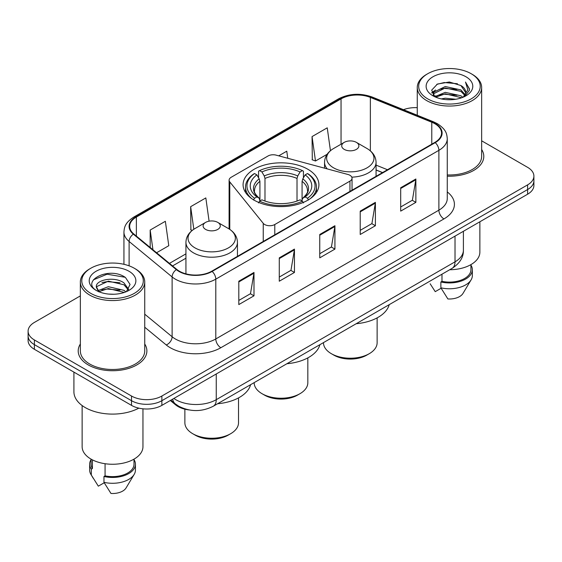 <?xml version="1.0" encoding="UTF-8"?>
<svg xmlns="http://www.w3.org/2000/svg" width="562" height="562" viewBox="0 0 562 562"><rect width="100%" height="100%" fill="white"/><g stroke="black" fill="none" stroke-linecap="round" stroke-linejoin="round"><path stroke-width="0.84" d="M349.943 175.288A7.151 4.131 0 0 0 347.906 174.466L276.146 155.147A7.151 4.131 0 0 0 268.067 155.969L231.207 177.255A7.151 4.131 0 0 0 229.113 180.17A7.151 4.131 0 0 0 229.781 181.919L263.241 223.346A7.151 4.131 0 0 0 274.783 224.526L349.943 181.133A7.151 4.131 0 0 0 352.037 178.21A7.151 4.131 0 0 0 349.943 175.288M307.814 169.239A37.914 21.89 0 0 0 266.486 164.497A37.914 21.89 0 0 0 243.086 184.722A37.914 21.89 0 0 0 254.186 200.198A37.914 21.89 0 0 0 295.514 204.947A37.914 21.89 0 0 0 318.914 184.722A37.914 21.89 0 0 0 307.814 169.239M382.469 172.632L376.062 170.04M188.98 409.923A21.461 12.392 180 0 1 175.66 404.886L170.328 400.488M80.352 295.893L34.387 322.426A21.461 12.392 0 0 0 28.1 331.194L28.1 340.537A21.461 12.392 0 0 0 34.387 349.297L131.515 405.378A21.461 12.392 0 0 0 161.87 405.378L527.613 194.213A21.461 12.392 0 0 0 533.9 185.453L533.9 180.774A21.461 12.392 0 0 1 527.613 189.542A21.461 12.392 0 0 0 533.9 180.774L533.9 176.103A21.461 12.392 0 0 0 527.613 167.343L481.648 140.809M28.1 331.194A21.461 12.392 0 0 0 34.387 339.954L131.515 396.027A21.461 12.392 0 0 0 161.87 396.027L161.87 400.699L527.613 189.542L161.87 400.699A21.461 12.392 0 0 1 131.515 400.699A21.461 12.392 0 0 0 161.87 400.699L161.87 405.378M34.387 339.954L34.387 344.625L131.515 400.699L34.387 344.625A21.461 12.392 0 0 1 28.1 335.865A21.461 12.392 0 0 0 34.387 344.625L34.387 349.297M80.352 344.007A34.338 19.825 0 0 0 78.202 350.906A34.338 19.825 0 0 0 88.262 364.921A34.338 19.825 0 0 0 125.684 369.22A34.338 19.825 0 0 0 146.886 350.906A34.338 19.825 0 0 0 144.736 344.007A34.338 19.825 0 0 1 146.886 350.906A34.338 19.825 0 0 1 125.684 369.22A34.338 19.825 0 0 1 88.262 364.921A34.338 19.825 0 0 1 78.202 350.906A34.338 19.825 0 0 1 80.352 344.007M434.833 123.71A22.894 13.214 180 0 1 441.542 133.054A22.894 13.214 180 0 1 434.833 142.397L211.748 271.2A22.894 13.214 180 0 1 176.805 269.437L133.805 233.982A22.894 13.214 180 0 1 129.66 226.395A22.894 13.214 180 0 1 136.369 217.051L341.05 98.884A22.894 13.214 180 0 1 370.365 97.402L431.778 122.228A22.894 13.214 180 0 1 434.833 123.71M435.241 123.471A23.463 13.551 0 0 0 432.108 121.954L370.695 97.128A23.463 13.551 0 0 0 340.642 98.645L135.962 216.82A23.463 13.551 0 0 0 133.335 234.171L176.335 269.627A23.463 13.551 0 0 0 212.148 271.432L435.241 142.636A23.463 13.551 0 0 0 435.241 123.471M238.808 281.218L238.808 304.583L253.989 295.823L253.989 272.458L238.808 281.218M238.808 300.438L250.497 293.687L253.926 273.23A5.725 3.302 -120 0 0 253.989 272.458M250.399 293.75L253.989 295.823M279.279 257.853L279.279 281.218L294.453 272.458L294.453 249.092L279.279 257.853M279.279 277.073L290.968 270.322L294.397 249.865A5.725 3.302 -120 0 0 294.453 249.092M290.863 270.385L294.453 272.458M400.692 187.757L400.692 211.122L415.866 202.362L415.866 178.997L400.692 187.757M400.692 206.978L412.382 200.227L415.803 179.77A5.725 3.302 -120 0 0 415.866 178.997M412.276 200.29L415.866 202.362M360.221 211.122L360.221 234.487L375.395 225.727L375.395 202.362L360.221 211.122M360.221 230.343L371.911 223.592L375.332 203.135A5.725 3.302 -120 0 0 375.395 202.362M371.805 223.655L375.395 225.727M319.75 234.487L319.75 257.853L334.924 249.092L334.924 225.727L319.75 234.487M319.75 253.708L331.44 246.957L334.868 226.5A5.725 3.302 -120 0 0 334.924 225.727M331.334 247.02L334.924 249.092M447.268 176.173A34.338 19.825 0 0 0 483.798 156.391A34.338 19.825 0 0 0 481.648 149.492A34.338 19.825 0 0 1 483.798 156.391A34.338 19.825 0 0 1 447.268 176.173M161.87 396.027L527.613 184.87A21.461 12.392 0 0 0 533.9 176.103M417.264 107.686A21.461 12.392 0 0 0 403.488 109.688M156.573 252.752L168.783 245.699L165.354 221.287L150.18 230.048L150.18 247.484M287.758 158.273L286.768 151.192L278.717 155.843M330.449 150.693L327.239 127.827L312.058 136.587L312.303 159.812M209.092 221.175L205.825 197.922L190.651 206.683L190.897 229.907M312.058 136.587L315.486 160.999L327.14 154.276M315.486 160.999L312.058 159.72M192.225 230.406L190.651 229.816M190.651 206.683L193.82 229.254M150.18 230.048L152.948 249.767M427.703 98.856A30.762 17.759 0 0 0 471.209 98.856A30.762 17.759 0 0 0 471.209 73.734L472.221 74.317A32.196 18.588 0 0 1 481.648 87.461A32.196 18.588 0 0 1 461.774 104.637A32.196 18.588 0 0 1 426.691 100.605A32.196 18.588 0 0 1 417.264 87.461A32.196 18.588 0 0 1 426.691 74.317L427.703 73.734A30.762 17.759 0 0 0 427.703 98.856M447.268 174.937A32.196 18.588 0 0 0 481.648 156.391L481.648 87.461M449.691 269.739A30.404 17.555 0 0 0 479.864 252.19L479.864 221.779M441.325 98.919L445.273 98.21L455.789 99.256M445.947 99.607L451.096 99.727M434.742 96.685L445.273 92.365L460.889 95.758L462.87 97.31M435.747 97.191L445.273 93.826L461.676 97.767M433.435 95.477L433.836 92.154L445.273 86.527L460.889 89.913L465.069 94.571M433.344 95.062L433.836 93.615L445.273 87.981L460.889 91.374L464.697 95.259M462.955 97.275A16.172 9.336 0 0 0 465.631 92.133A16.172 9.336 0 0 0 460.889 85.529L465.617 92.484M465.954 76.769A23.33 13.467 0 0 0 432.965 76.769A23.33 13.467 0 0 0 432.965 95.814A23.33 13.467 0 0 0 465.954 95.814A23.33 13.467 0 0 0 465.954 76.769M460.889 85.529L449.368 81.996L437.426 84.047L431.665 90.166L434.939 96.833M464.535 96.573L469.347 90.419L469.502 88.972L465.491 82.031L467.83 89.801L463.214 97.17M430.141 283.754L435.234 291.65L441.135 288.243M441.985 274.193L441.985 281.33A21.461 12.392 0 0 0 470.921 269.711L470.921 264.625M472.221 74.317L471.209 73.734A30.762 17.759 0 0 0 427.703 73.734M441.985 281.33L440.875 281.969L440.875 287.807L447.879 298.949A14.31 8.261 0 0 0 462.983 293.434L471.097 279.869A22.894 13.214 0 0 0 472.347 275.556L472.347 269.711A22.894 13.214 0 0 0 470.921 265.116M440.875 287.807A22.894 13.214 0 0 0 471.097 279.869M440.875 281.969A22.894 13.214 0 0 0 472.347 269.711M465.491 82.031L469.495 89.253M436.772 84.363L444.268 82.537L457.454 83.738M431.96 93.159L434.257 91.451M439.435 89.302L444.268 88.382L456.969 89.435M439.435 95.14L444.268 94.219L456.969 95.28M431.778 92.604L435.613 89.99M434.454 96.446L435.613 95.835M254.172 382.624L254.172 382.743A26.828 15.49 0 0 0 262.033 393.695L264.562 395.156A23.253 13.425 0 0 0 297.438 395.156L299.968 393.695A26.828 15.49 0 0 0 307.828 382.743L307.828 357.889M264.562 395.156L262.033 393.695A26.828 15.49 0 0 0 299.968 393.695M253.504 200.009L254.523 198.253A34.057 19.663 0 0 1 254.523 173.525L256.862 174.873A30.762 17.759 0 0 0 256.862 196.904L259.18 198.217L259.925 200.978M259.925 199.847L259.925 181.357L259.18 178.857L256.862 174.873M258.569 177.803L258.569 171.185L259.581 170.602A34.057 19.663 0 0 1 302.419 170.602L300.073 171.951A30.762 17.759 0 0 0 261.927 171.951L264.238 175.941L264.983 178.435L264.983 201.048M297.017 201.048L297.017 178.435L297.762 175.941L300.073 171.951M286.901 363.726A39.347 22.719 0 0 0 319.904 344.675M254.523 173.525L253.504 174.101A35.483 20.485 0 0 0 245.517 187.055A35.483 20.485 0 0 0 251.713 198.625M302.419 170.602L303.431 171.185L303.431 177.803M258.569 202.931L259.581 201.175A34.057 19.663 0 0 0 302.419 201.175L303.431 202.931M259.581 201.175L261.927 199.819A30.762 17.759 0 0 0 300.073 199.819L302.419 201.175M256.862 196.904L254.523 198.253M261.927 171.951L259.581 170.602M259.18 178.857A27.517 15.891 0 0 0 259.18 198.217L259.307 198.302C255.401 194.522 253.806 191.951 254.53 190.602A26.47 15.279 0 0 1 259.925 181.357M310.287 198.625A35.483 20.485 0 0 0 316.483 187.055A35.483 20.485 0 0 0 308.496 174.101L307.477 173.525A34.057 19.663 0 0 1 307.477 198.253L308.496 200.009M307.477 198.253L305.138 196.904A30.762 17.759 0 0 0 305.138 174.873L307.477 173.525M305.138 174.873L302.82 178.857L302.075 181.357L302.075 199.847L302.82 198.217L305.138 196.904M302.075 181.357A26.47 15.279 0 0 1 307.47 190.602C308.194 191.965 306.599 194.529 302.693 198.302L302.82 198.217A27.517 15.891 0 0 0 302.82 178.857M302.075 200.978L302.075 199.847M323.48 342.609L323.48 342.729A26.828 15.49 0 0 0 331.334 353.681L333.863 355.142A23.253 13.425 0 0 0 366.747 355.142L369.276 353.681A26.828 15.49 0 0 0 377.13 342.729L377.13 317.874M333.863 355.142L331.334 353.681A26.828 15.49 0 0 0 369.276 353.681M351.805 177.156A25.754 14.872 0 0 0 376.062 162.313C375.873 156.58 372.859 151.986 367.035 148.523L356.378 142.369A8.585 4.96 0 0 0 344.232 142.369A8.585 4.96 0 0 0 344.232 149.38A8.585 4.96 0 0 0 356.378 149.38A8.585 4.96 0 0 0 356.378 142.369L367.035 148.523A23.66 13.657 0 0 1 367.035 167.841A23.66 13.657 0 0 1 333.575 167.841A23.66 13.657 0 0 1 333.575 148.523C327.751 151.986 324.738 156.58 324.548 162.313A25.754 14.872 0 0 0 327.21 168.895M356.203 323.719A39.347 22.719 0 0 0 389.206 304.66M184.87 409.185L184.87 422.757A26.828 15.49 0 0 0 192.724 433.709L195.253 435.171A23.253 13.425 0 0 0 195.253 435.171A23.253 13.425 0 0 0 228.137 435.164L230.666 433.709A26.828 15.49 0 0 0 238.52 422.757L238.52 397.896M195.253 435.164L192.724 433.709A26.828 15.49 0 0 0 230.666 433.709M205.622 229.408A8.585 4.96 0 0 0 217.768 229.408A8.585 4.96 0 0 0 217.768 222.397L228.425 228.551A23.66 13.657 0 0 1 228.425 247.87A23.66 13.657 0 0 1 194.965 247.87A23.66 13.657 0 0 1 194.965 228.551C189.141 232.008 186.127 236.609 185.938 242.341A25.754 14.872 0 0 0 193.483 252.851A25.754 14.872 0 0 0 221.554 256.075A25.754 14.872 0 0 0 237.452 242.341C237.262 236.609 234.249 232.008 228.425 228.551L217.768 222.397A8.585 4.96 0 0 0 205.622 222.397A8.585 4.96 0 0 0 205.622 229.408M217.599 403.741A39.347 22.719 0 0 0 250.596 384.689M90.791 293.364A30.762 17.759 0 0 0 134.297 293.364A30.762 17.759 0 0 0 134.297 268.25L135.309 268.833A32.196 18.588 0 0 1 144.736 281.976A32.196 18.588 0 0 1 124.862 299.146A32.196 18.588 0 0 1 89.779 295.12A32.196 18.588 0 0 1 80.352 281.976A32.196 18.588 0 0 1 89.779 268.833L90.791 268.25A30.762 17.759 0 0 0 90.791 293.364M80.352 281.976L80.352 350.906A32.196 18.588 0 0 0 89.779 364.05A32.196 18.588 0 0 0 124.862 368.075A32.196 18.588 0 0 0 144.736 350.906L144.736 281.976M73.91 372.121L73.91 391.791A38.63 22.304 0 0 0 85.227 407.562A38.63 22.304 0 0 0 138.828 408.145M82.136 405.553L82.136 446.706A30.404 17.555 0 0 0 91.044 459.119A30.404 17.555 0 0 0 124.181 462.919A30.404 17.555 0 0 0 142.952 446.706L142.952 408.813M108.635 294.088L114.086 294.249M97.943 290.666L108.361 286.69L123.977 290.343L125.874 291.861M98.898 291.664L108.361 288.545L124.321 292.437M96.369 286.746L99.045 291.79M96.404 287.245C94.662 280.045 114.395 275.766 123.977 282.925L128.628 289.346M96.474 287.695L96.924 286.494L108.361 281.126L123.977 284.779L128.262 289.823M126.422 291.636L130.075 284.456L125.452 277.495C109.091 265.728 80.001 281.232 96.797 290.737L96.882 290.786M129.035 271.284A23.33 13.467 0 0 0 96.046 271.284A23.33 13.467 0 0 0 96.046 290.329A23.33 13.467 0 0 0 129.035 290.329A23.33 13.467 0 0 0 129.035 271.284M91.079 459.14L91.079 464.226A21.461 12.392 0 0 0 92.421 468.539L92.421 459.864M91.079 459.625A22.894 13.214 0 0 0 89.653 464.226L89.653 470.071A22.894 13.214 0 0 0 90.904 474.384A22.894 13.214 0 0 0 91.318 475.023L98.322 486.165L104.223 482.758M91.318 475.023L91.318 469.179L92.421 468.539M89.653 464.226A22.894 13.214 0 0 0 91.318 469.179M98.666 291.804L96.439 287.512M105.073 463.72L105.073 475.845A21.461 12.392 0 0 0 134.009 464.226L134.009 459.14M135.309 268.833L134.297 268.25A30.762 17.759 0 0 0 90.791 268.25M105.073 475.845L103.963 476.485L103.963 482.322L110.967 493.464A14.31 8.261 0 0 0 126.071 487.949L134.185 474.384A22.894 13.214 0 0 0 135.435 470.071L135.435 464.226A22.894 13.214 0 0 0 134.009 459.625M103.963 482.322A22.894 13.214 0 0 0 134.185 474.384M103.963 476.485A22.894 13.214 0 0 0 135.435 464.226M93.39 279.834L107.082 274.214L125.136 277.277M101.947 282.56L107.082 281.632L119.973 282.735M101.947 289.978L107.082 289.051L119.973 290.154M175.66 404.155L175.66 404.886M229.781 181.919L229.781 229.394M263.241 223.346L263.241 241.47M274.783 224.526L274.783 234.804M349.943 181.133L349.943 191.41M173.855 398.451A28.62 16.523 0 0 0 175.78 399.68A28.62 16.523 0 0 0 216.251 399.68L455.023 261.829A28.62 16.523 0 0 0 463.404 250.146C463.615 257.241 459.828 263.325 452.059 268.376L213.286 406.228A14.31 8.261 60 0 0 216.251 399.68L216.251 373.976M455.023 236.124L455.023 261.829A14.31 8.261 60 0 1 452.059 268.376M172.696 399.125A14.31 9.568 129.5 0 0 175.189 403.776L170.841 400.193M527.613 194.213L527.613 184.87M131.515 405.378L131.515 396.027M447.268 191.93A35.771 20.654 180 0 1 443.945 218.92L220.852 347.723A7.151 4.131 60 0 1 215.794 338.956L438.887 210.16A28.62 16.523 0 0 0 447.268 198.477L447.268 138.659A28.62 16.523 180 0 1 438.887 150.342A7.151 4.131 -120 0 0 435.241 142.636M220.852 347.723A35.771 20.654 180 0 1 170.265 347.723A35.771 20.654 180 0 1 166.254 344.963L144.736 327.217M176.335 269.627A7.151 4.784 129.5 0 0 172.12 276.94L172.12 336.75A28.62 16.523 0 0 0 175.323 338.956A28.62 16.523 0 0 0 215.794 338.956L215.794 279.145A28.62 16.523 180 0 1 172.12 276.94L129.112 241.484A28.62 16.523 180 0 1 123.942 232.008L123.942 264.309M447.268 138.659C446.804 133.742 446.347 129.653 437.405 123.703L433.639 121.877A7.151 3.351 112 0 0 432.108 121.954M433.639 121.877L372.227 97.05C360.375 92.856 349.128 93.468 338.486 98.877A7.151 4.131 60 0 1 340.642 98.645M135.962 216.82A7.151 4.131 -120 0 0 133.805 217.051C125.129 222.735 124.335 227.02 123.942 232.008M133.335 234.171A7.151 4.784 129.5 0 0 129.112 241.484L129.112 265.847M372.227 97.05A7.151 3.351 112 0 0 370.695 97.128M212.148 271.432A7.151 4.131 60 0 1 215.794 279.145L438.887 150.342L438.887 210.16A7.151 4.131 60 0 0 443.945 218.92M144.736 314.179L172.12 336.75A7.151 4.784 -50.5 0 1 166.254 344.963M136.369 217.051L136.369 236.096M431.778 122.228L431.778 144.167M370.365 97.402L370.365 150.862M387.478 169.738L376.062 165.123M341.05 98.884L341.05 144.209M229.113 180.17L229.085 228.945M185.938 253.855L169.457 263.374M319.75 235.225L334.868 226.5M360.221 211.86L375.332 203.135M400.692 188.495L415.803 179.77M279.279 258.59L294.397 249.865M238.808 281.955L253.926 273.23M297.017 178.435A26.47 15.279 0 0 0 264.983 178.435M297.762 175.941A27.517 15.891 0 0 0 264.238 175.941M352.037 178.21L352.037 190.202M213.286 406.228C201.772 412.016 190.258 412.016 178.744 406.228L175.189 403.776M463.404 250.146L463.404 231.284M338.486 98.877L133.805 217.051M185.938 258.211L172.562 265.938M382.574 172.569L376.062 169.935M433.281 95.308L433.281 94.332M417.264 115.259L417.264 87.461M245.517 192.436L245.517 187.055M316.483 192.436L316.483 187.055M376.062 176.335L376.062 162.313M324.548 168.179L324.548 162.313M344.232 142.369L333.575 148.523M237.452 256.356L237.452 242.341M185.938 273.849L185.938 242.341M205.622 222.397L194.965 228.551M93.229 478.269L90.904 474.384"/></g></svg>
